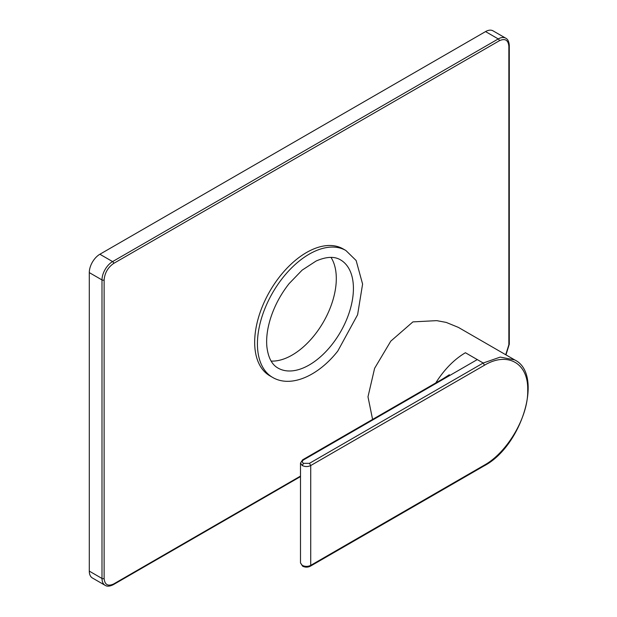 <?xml version="1.0" encoding="UTF-8"?>
<svg xmlns="http://www.w3.org/2000/svg" width="617" height="617" viewBox="0 0 617 617"><rect width="100%" height="100%" fill="white"/><g stroke="black" fill="none" stroke-linecap="round" stroke-linejoin="round"><path stroke-width="0.93" d="M508.855 344.787A1.496 0.864 180 0 0 509.295 344.178L509.295 45.658C509.056 41.717 507.876 39.226 505.747 38.192L493.037 30.85A14.985 8.653 120 0 0 485.548 31.59L99.885 254.25A14.985 8.653 120 0 0 89.288 272.606L89.288 571.118A14.985 8.653 120 0 0 92.388 577.982L105.106 585.317A14.985 8.653 120 0 1 101.998 578.461A1.496 0.864 0 0 0 104.119 578.461L104.119 279.941C104.728 272.953 107.906 267.446 113.659 263.428L499.315 40.768C505.068 38.146 508.246 39.982 508.855 46.275L508.855 344.787L505.732 354.736M372.591 419.421L367.987 396.808L374.612 368.318L390.792 341.139L412.912 321.889L436.705 320.639L446.191 322.406L458.354 327.38L514.671 359.896L500.264 357.096L483.211 363.012L309.456 463.336L310.729 465.534L310.729 565.365L484.484 465.048C507.444 452.315 528.453 416.575 527.712 390.175C528.453 362.919 507.444 351.435 484.484 365.218L310.729 465.534C307.898 466.876 305.076 466.876 302.253 465.534L300.494 463.089L302.623 459.819L443.06 378.738M435.741 382.964L437.823 379.733C445.952 367.778 455.145 358.786 465.411 352.739L483.211 363.012L484.484 365.218M514.678 359.896L514.671 359.896C543.916 374.025 521.936 446.16 484.114 465.874L484.067 465.897M447.587 376.732L449.353 374.735L443.06 378.745L444.795 378.344L477.28 359.588M345.875 250.502L343.121 248.913A73.269 42.303 120 0 0 274.773 283.365A73.269 42.303 120 0 0 261.832 368.488A73.269 42.303 120 0 0 269.853 375.822L272.606 377.411C291.093 388.263 318.534 375.645 337.808 351.027L357.605 314.739L362.595 284.082L356.132 260.513L345.875 250.502A73.269 42.303 120 0 0 282.964 277.565A73.269 42.303 120 0 0 264.585 370.077A73.269 42.303 120 0 0 272.606 377.411M271.133 361.084A62.479 36.071 120 0 0 323.362 322.113A62.479 36.071 120 0 0 330.997 257.389M300.494 476.093L113.659 583.967C107.906 586.59 104.728 584.754 104.119 578.461M499.315 40.768A1.496 0.864 -120 0 0 498.258 38.933L112.595 261.593A1.496 0.864 60 0 1 113.659 263.428M99.885 254.25L112.595 261.593A14.985 8.653 120 0 0 101.998 279.941A1.496 0.864 0 0 0 104.119 279.941M89.288 272.606L101.998 279.941L101.998 578.461L89.288 571.118M105.106 585.317C107.065 586.644 109.811 586.42 113.343 584.654A1.496 0.864 -120 0 0 113.659 583.967M509.295 45.658A1.496 0.864 180 0 1 508.855 46.275M505.747 38.192A14.985 8.653 120 0 0 498.258 38.933L485.548 31.59M310.351 566.19C307.775 567.455 305.199 567.455 302.623 566.19L300.494 562.92L302.253 565.365C305.076 566.707 307.898 566.707 310.729 565.365L310.351 566.19L484.114 465.874L484.484 465.048M309.456 463.336L303.518 463.336C301.898 462.195 301.898 461.053 303.518 459.912L444.795 378.344M302.253 465.534L303.518 463.336M302.623 566.19L302.253 565.365M303.518 459.912L302.623 459.819M340.484 259.85A62.479 36.071 -60 0 1 347.317 266.097A62.479 36.071 -60 0 1 331.645 344.988A62.479 36.071 -60 0 1 277.997 368.071C271.804 364.616 268.087 357.397 266.845 346.399C266.128 338.101 267.315 328.884 270.408 318.765C274.418 306.071 280.658 294.348 289.118 283.604L302.122 270.146L316.058 261.053C326.239 256.595 334.375 256.194 340.484 259.85M113.343 584.654L300.494 476.602M509.295 344.178L505.971 354.875M300.494 562.92L300.494 463.089"/></g></svg>
